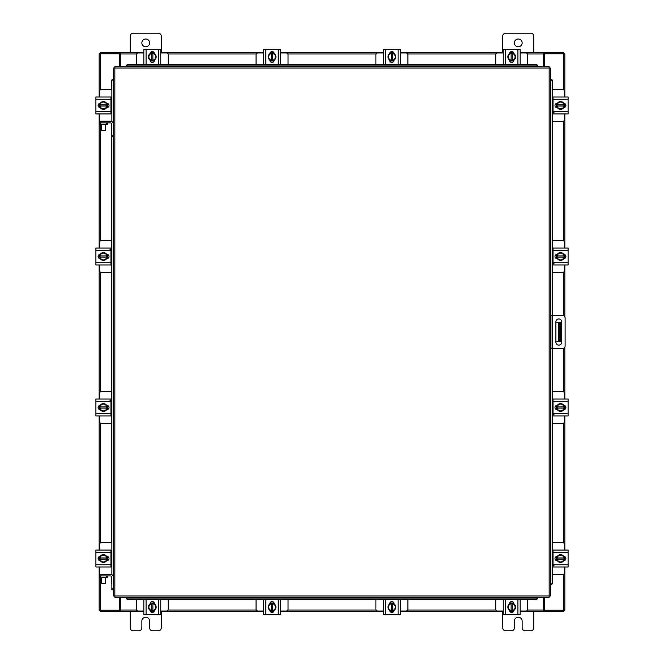 <?xml version="1.0" encoding="UTF-8"?>
<svg xmlns="http://www.w3.org/2000/svg" width="664" height="664" viewBox="0 0 664 664"><rect width="100%" height="100%" fill="white"/><g stroke="black" fill="none" stroke-linecap="round" stroke-linejoin="round"><path stroke-width="1" d="M560.557 341.703L558.54 341.703L558.54 322.297L560.557 322.297L560.557 341.703M555.892 341.703L558.54 341.703M560.557 326.182L559.312 326.182L559.312 337.818L560.557 337.818M555.892 322.297L558.54 322.297M559.312 341.703L559.312 337.818M559.312 326.182L559.312 322.297M550.522 315.549L562.69 315.549A2.424 2.424 0 0 1 565.114 317.965L565.114 346.035A2.424 2.424 0 0 1 562.69 348.451L550.522 348.451M552.074 348.451L552.074 315.549M561.711 342.234L561.711 321.857A2.913 2.913 0 0 0 558.798 318.944A2.913 2.913 0 0 0 555.892 321.857L555.892 342.234A2.913 2.913 0 0 0 558.798 345.147A2.913 2.913 0 0 0 561.711 342.234M552.722 121.462L562.591 121.462A1.859 1.859 0 0 0 564.458 119.595L564.458 113.934M564.458 97.01L564.458 91.35A1.859 1.859 0 0 0 562.591 89.482L552.722 89.482M564.691 103.526L564.691 107.419M556.457 107.535L556.457 103.41M563.968 103.592A3.884 3.884 0 0 1 563.968 107.352M563.902 107.468A3.884 3.884 0 0 1 560.64 109.352M560.507 109.352A3.884 3.884 0 0 1 557.245 107.468M557.179 107.352A3.884 3.884 0 0 1 557.179 103.592M557.245 103.468A3.884 3.884 0 0 1 560.507 101.592M560.64 101.592A3.884 3.884 0 0 1 563.902 103.468M562.425 102.621A3.403 3.403 0 0 1 563.919 104.887L563.968 103.509L560.574 101.55L557.179 103.509L557.179 106.049L563.919 106.049A3.403 3.403 0 0 1 562.425 108.323L560.574 109.394L557.179 107.435L557.221 106.049A3.403 3.403 0 0 0 558.723 108.323M558.723 102.621A3.403 3.403 0 0 0 557.221 104.887L563.968 104.887L563.968 107.427L562.425 108.323M559.03 102.439A3.403 3.403 0 0 1 562.117 102.439M562.117 108.498A3.403 3.403 0 0 1 559.03 108.498M563.786 103.293A2.183 2.183 0 0 1 565.886 105.468A2.183 2.183 0 0 1 563.786 107.651M553.975 112.457L553.046 112.457M553.046 99.26L553.046 97.01L568.102 97.01L568.102 99.26L553.046 99.26L553.046 111.677L568.102 111.677L568.102 113.934L553.046 113.934L553.046 111.677M557.362 107.651L557.162 107.651A2.183 2.183 0 0 1 554.988 105.468A2.183 2.183 0 0 1 557.162 103.293L557.362 103.293M568.102 99.26L568.102 111.677M168.274 64.466L168.274 54.846A1.859 1.859 0 0 0 166.407 52.979L160.746 52.979M143.822 52.979L138.162 52.979A1.859 1.859 0 0 0 136.294 54.846L136.294 64.466M150.338 52.746L154.231 52.746M154.347 60.972L150.222 60.972M150.404 53.469A3.884 3.884 0 0 1 154.164 53.469M154.289 53.535A3.884 3.884 0 0 1 156.165 56.789M156.165 56.93A3.884 3.884 0 0 1 154.289 60.183M154.164 60.258A3.884 3.884 0 0 1 150.404 60.258M150.288 60.183A3.884 3.884 0 0 1 148.404 56.93M148.404 56.789A3.884 3.884 0 0 1 150.288 53.535M149.433 55.012A3.403 3.403 0 0 1 151.707 53.51L150.33 53.469A3.918 3.918 0 0 0 150.321 53.469L148.362 56.863L150.321 60.25A3.918 3.918 0 0 1 150.321 60.25L152.869 60.258L152.869 53.51A3.403 3.403 0 0 1 155.135 55.012L156.206 56.863L154.247 60.25L152.869 60.208A3.403 3.403 0 0 0 155.135 58.714M149.433 58.714A3.403 3.403 0 0 0 151.707 60.208L151.707 53.469L154.239 53.469L155.135 55.012M149.259 58.407A3.403 3.403 0 0 1 149.259 55.32M155.318 55.32A3.403 3.403 0 0 1 155.318 58.407M150.105 53.651A2.183 2.183 0 0 1 152.288 51.551A2.183 2.183 0 0 1 154.463 53.651M146.08 64.391L143.822 64.391L143.822 49.335L146.08 49.335L146.08 64.391L158.497 64.391L158.497 49.335L160.746 49.335L160.746 64.391L158.497 64.391M154.463 60.067L154.463 60.266A2.183 2.183 0 0 1 152.288 62.449A2.183 2.183 0 0 1 150.105 60.266L150.105 60.067M146.08 49.335L158.497 49.335M527.706 64.466L527.706 54.846A1.859 1.859 0 0 0 525.838 52.979L520.178 52.979M503.254 52.979L497.593 52.979A1.859 1.859 0 0 0 495.726 54.846L495.726 64.466M509.769 52.746L513.662 52.746M513.778 60.972L509.653 60.972M509.836 53.469A3.884 3.884 0 0 1 513.596 53.469M513.712 53.535A3.884 3.884 0 0 1 515.596 56.789M515.596 56.93A3.884 3.884 0 0 1 513.712 60.183M513.596 60.258A3.884 3.884 0 0 1 509.836 60.258M509.711 60.183A3.884 3.884 0 0 1 507.835 56.93M507.835 56.789A3.884 3.884 0 0 1 509.711 53.535M508.865 55.012A3.403 3.403 0 0 1 511.131 53.51L509.761 53.469A3.918 3.918 0 0 0 509.753 53.469L507.794 56.863L509.753 60.25A3.918 3.918 0 0 1 509.753 60.25L512.293 60.258L512.293 53.51A3.403 3.403 0 0 1 514.567 55.012L515.637 56.863L513.679 60.25L512.293 60.208A3.403 3.403 0 0 0 514.567 58.714M508.865 58.714A3.403 3.403 0 0 0 511.131 60.208L511.131 53.469L513.67 53.469L514.567 55.012M508.682 58.407A3.403 3.403 0 0 1 508.682 55.32M514.741 55.32A3.403 3.403 0 0 1 514.741 58.407M509.537 53.651A2.183 2.183 0 0 1 511.712 51.551A2.183 2.183 0 0 1 513.894 53.651M505.503 64.391L503.254 64.391L503.254 49.335L505.503 49.335L505.503 64.391L517.92 64.391L517.92 49.335L520.178 49.335L520.178 64.391L517.92 64.391M513.894 60.067L513.894 60.266A2.183 2.183 0 0 1 511.712 62.449A2.183 2.183 0 0 1 509.537 60.266L509.537 60.067M505.503 49.335L517.92 49.335M111.859 574.7L111.859 135.199L113.478 135.199L113.478 68.043L114.839 68.027L114.855 66.666L549.145 66.666L549.161 68.027L550.522 68.043L550.522 595.957L549.161 595.973L549.145 597.334L114.855 597.334L114.839 595.973L113.478 595.957L113.478 577.464A3.179 3.179 0 0 0 110.307 574.294L100.986 574.294L100.986 575.912M111.859 136.751L113.478 136.751L113.478 135.199L113.478 577.464M550.796 584.312L550.821 584.312A1.552 1.345 -90 0 0 552.141 582.76L552.722 582.76A1.552 1.345 90 0 1 551.402 584.312L551.377 584.312M552.722 81.24L552.141 81.24A1.552 1.345 -90 0 0 550.821 79.688L551.402 79.688A1.552 1.345 90 0 1 552.722 81.24L552.722 315.549M550.796 79.688L551.377 79.688M552.722 348.451L552.722 582.76M552.141 81.24L552.141 315.549M552.141 348.451L552.141 582.76M126.5 597.608L126.5 597.633A1.552 1.345 0 0 0 128.052 598.953L128.052 599.534A1.552 1.345 180 0 1 126.5 598.214L126.5 598.189M535.948 599.534L535.948 598.953A1.552 1.345 0 0 0 537.5 597.633L537.5 598.214A1.552 1.345 180 0 1 535.948 599.534L128.052 599.534M537.5 597.608L537.5 598.189M535.948 598.953L128.052 598.953M537.5 65.811L537.5 66.367A1.552 1.345 180 0 0 535.948 65.047L535.948 64.466A1.552 1.345 0 0 1 537.5 65.786L537.5 65.811M128.052 64.466L128.052 65.047A1.552 1.345 180 0 0 126.5 66.367L126.5 65.786A1.552 1.345 0 0 1 128.052 64.466L535.948 64.466M126.5 66.392L126.5 65.811M128.052 65.047L535.948 65.047M113.204 79.688L113.179 79.688A1.552 1.345 90 0 0 111.859 81.24L111.278 81.24A1.552 1.345 -90 0 1 112.598 79.688L112.623 79.688M111.859 584.038A1.552 1.345 -90 0 1 111.278 582.76L111.278 576.261M111.278 566.757L111.278 550.307M111.278 542.538L111.278 123.197M111.278 113.693L111.278 97.243M111.278 89.482L111.278 81.24M111.859 121.636L111.859 81.24M544.646 597.334L544.646 610.241L564.832 610.241L564.832 566.99M564.832 97.01L564.832 53.759L544.646 53.759L544.646 66.666M119.354 66.666L119.354 53.759L99.168 53.759L99.168 97.01M99.168 566.99L99.168 610.241L119.354 610.241L119.354 597.334M564.832 103.609L564.832 107.336M564.832 113.934L564.832 248.029M564.832 254.627L564.832 258.354M564.832 264.953L564.832 316.836M564.832 347.164L564.832 399.047M564.832 405.646L564.832 409.373M564.832 415.971L564.832 550.066M564.832 556.664L564.832 560.391M99.168 560.391L99.168 556.664M99.168 550.066L99.168 415.971M99.168 409.373L99.168 405.646M99.168 399.047L99.168 264.953M99.168 258.354L99.168 254.627M99.168 248.029L99.168 113.934M99.168 107.336L99.168 103.609M143.822 611.395L120.325 611.395L120.325 597.334M543.675 597.334L543.675 611.395L544.256 611.395L544.256 610.241L543.675 610.241M563.67 610.241L563.67 611.395L544.256 611.395M120.325 610.241L119.744 610.241L119.744 611.395L100.33 611.395L100.33 610.241M543.675 611.395L520.178 611.395M513.579 611.395L509.852 611.395M503.254 611.395L400.342 611.395M393.752 611.395L390.017 611.395M383.427 611.395L280.515 611.395M273.917 611.395L270.19 611.395M263.591 611.395L160.746 611.395M154.148 611.395L150.421 611.395M119.744 611.395L120.325 611.395M520.178 52.605L543.675 52.605L543.675 66.666M120.325 66.666L120.325 52.605L119.744 52.605L119.744 53.759L120.325 53.759M100.33 53.759L100.33 52.605L119.744 52.605M543.675 53.759L544.256 53.759L544.256 52.605L563.67 52.605L563.67 53.759M120.325 52.605L143.822 52.605M150.421 52.605L154.148 52.605M160.746 52.605L263.591 52.605M270.19 52.605L273.917 52.605M280.515 52.605L383.427 52.605M390.017 52.605L393.752 52.605M400.342 52.605L503.254 52.605M509.852 52.605L513.579 52.605M544.256 52.605L543.675 52.605M552.722 574.518L562.591 574.518A1.859 1.859 0 0 0 564.458 572.65L564.458 566.99M564.458 550.066L564.458 544.405A1.859 1.859 0 0 0 562.591 542.538L552.722 542.538M564.691 556.581L564.691 560.474M556.457 560.59L556.457 556.465M563.968 556.648A3.884 3.884 0 0 1 563.968 560.408M563.902 560.532A3.884 3.884 0 0 1 560.64 562.408M560.507 562.408A3.884 3.884 0 0 1 557.245 560.532M557.179 560.408A3.884 3.884 0 0 1 557.179 556.648M557.245 556.532A3.884 3.884 0 0 1 560.507 554.647M560.64 554.647A3.884 3.884 0 0 1 563.902 556.532M562.425 555.677A3.403 3.403 0 0 1 563.919 557.951L563.968 556.573A3.918 3.918 0 0 0 563.968 556.565L560.574 554.606L557.179 556.565A3.918 3.918 0 0 1 557.179 556.565L557.179 559.113L563.919 559.113A3.403 3.403 0 0 1 562.425 561.379L560.574 562.449L557.179 560.491L557.221 559.113A3.403 3.403 0 0 0 558.723 561.379M558.723 555.677A3.403 3.403 0 0 0 557.221 557.951L563.968 557.951L563.968 560.491L562.425 561.379M559.03 555.502A3.403 3.403 0 0 1 562.117 555.502M562.117 561.561A3.403 3.403 0 0 1 559.03 561.561M563.786 556.349A2.183 2.183 0 0 1 565.886 558.532A2.183 2.183 0 0 1 563.786 560.706M553.975 565.512L553.046 565.512M553.046 552.323L553.046 550.066L568.102 550.066L568.102 552.323L553.046 552.323L553.046 564.74L568.102 564.74L568.102 566.99L553.046 566.99L553.046 564.74M557.362 560.706L557.162 560.706A2.183 2.183 0 0 1 554.988 558.532A2.183 2.183 0 0 1 557.162 556.349L557.362 556.349M568.102 552.323L568.102 564.74M106.34 124.475L106.34 122.857L107.311 122.857L107.311 124.475L99.542 124.475L99.542 122.857L100.513 122.857L100.53 240.725M106.34 122.857L100.513 122.857M110.954 113.693L111.859 113.693M107.543 103.41L107.543 107.535M111.859 97.243L110.954 97.243M111.859 89.482L101.409 89.482A1.859 1.859 0 0 0 99.542 91.35L99.542 97.01M99.309 107.419L99.309 103.526M99.542 113.934L99.542 121.23M99.542 121.462L99.542 124.475M100.032 107.352A3.884 3.884 0 0 1 100.032 103.592M100.098 103.468A3.884 3.884 0 0 1 103.36 101.592M103.493 101.592A3.884 3.884 0 0 1 106.755 103.468M106.821 103.592A3.884 3.884 0 0 1 106.821 107.352M106.755 107.468A3.884 3.884 0 0 1 103.493 109.352M103.36 109.352A3.884 3.884 0 0 1 100.098 107.468M101.575 108.323A3.403 3.403 0 0 1 100.081 106.049L100.032 107.427A3.918 3.918 0 0 0 100.032 107.435L103.426 109.394L106.821 107.435A3.918 3.918 0 0 1 106.821 107.435L106.821 104.887L100.081 104.887A3.403 3.403 0 0 1 101.575 102.621L103.426 101.55L106.821 103.509L106.779 104.887A3.403 3.403 0 0 0 105.277 102.621M105.277 108.323A3.403 3.403 0 0 0 106.779 106.049L100.032 106.049L100.032 103.509L101.575 102.621M104.97 108.498A3.403 3.403 0 0 1 101.882 108.498M101.882 102.439A3.403 3.403 0 0 1 104.97 102.439M100.214 107.651A2.183 2.183 0 0 1 98.114 105.468A2.183 2.183 0 0 1 100.214 103.293M110.954 111.677L110.954 113.934L95.898 113.934L95.898 111.677L110.954 111.677L110.954 99.26L95.898 99.26L95.898 97.01L110.954 97.01L110.954 99.26M106.638 103.293L106.838 103.293A2.183 2.183 0 0 1 109.012 105.468A2.183 2.183 0 0 1 106.838 107.651L106.638 107.651M95.898 111.677L95.898 99.26M106.34 577.539L106.34 575.912L107.311 575.912L107.311 577.539L99.542 577.539L99.542 575.912L100.513 575.912L100.53 610.241M106.34 575.912L100.513 575.912M110.954 566.757L111.859 566.757M107.543 556.465L107.543 560.59M111.859 550.307L110.954 550.307M111.859 542.538L101.409 542.538A1.859 1.859 0 0 0 99.542 544.405L99.542 550.066M99.309 560.474L99.309 556.581M99.542 566.99L99.542 574.294M100.986 574.294L99.434 574.294L99.542 577.539M100.032 560.408A3.884 3.884 0 0 1 100.032 556.648M100.098 556.532A3.884 3.884 0 0 1 103.36 554.647M103.493 554.647A3.884 3.884 0 0 1 106.755 556.532M106.821 556.648A3.884 3.884 0 0 1 106.821 560.408M106.755 560.532A3.884 3.884 0 0 1 103.493 562.408M103.36 562.408A3.884 3.884 0 0 1 100.098 560.532M101.575 561.379A3.403 3.403 0 0 1 100.081 559.113L100.032 560.491L103.426 562.449L106.821 560.491L106.821 557.951L100.081 557.951A3.403 3.403 0 0 1 101.575 555.677L103.426 554.606L106.821 556.565L106.779 557.951A3.403 3.403 0 0 0 105.277 555.677M105.277 561.379A3.403 3.403 0 0 0 106.779 559.113L100.032 559.113L100.032 556.573L101.575 555.677M104.97 561.561A3.403 3.403 0 0 1 101.882 561.561M101.882 555.502A3.403 3.403 0 0 1 104.97 555.502M100.214 560.706A2.183 2.183 0 0 1 98.114 558.532A2.183 2.183 0 0 1 100.214 556.349M110.954 564.74L110.954 566.99L95.898 566.99L95.898 564.74L110.954 564.74L110.954 552.323L95.898 552.323L95.898 550.066L110.954 550.066L110.954 552.323M106.638 556.349L106.838 556.349A2.183 2.183 0 0 1 109.012 558.532A2.183 2.183 0 0 1 106.838 560.706L106.638 560.706M95.898 564.74L95.898 552.323M105.551 130.376L101.675 130.376L105.551 130.376L105.551 124.475M101.675 130.376L101.675 124.475M111.859 135.199L111.859 124.409A1.552 1.552 0 0 0 110.307 122.857L107.311 122.857M113.478 124.409A3.179 3.179 0 0 0 110.307 121.23L100.986 121.23L100.986 122.857M99.542 122.857L99.434 121.23L100.986 121.23M105.551 583.432L101.675 583.432L105.551 583.432L105.551 577.539M101.675 583.432L101.675 577.539M111.859 588.262L113.478 588.262L113.478 589.815L111.859 589.815L111.859 577.464A1.552 1.552 0 0 0 110.307 575.912L107.311 575.912M141.855 42.903A3.884 3.884 0 0 0 145.731 46.779A3.884 3.884 0 0 0 149.616 42.903A3.884 3.884 0 0 0 145.731 39.018A3.884 3.884 0 0 0 141.855 42.903M161.261 52.605L161.261 36.146A2.946 2.946 0 0 0 158.306 33.2L133.165 33.2A2.946 2.946 0 0 0 130.21 36.146L130.21 52.605M130.21 611.395L130.21 627.854A2.946 2.946 0 0 0 133.165 630.8L138.909 630.8A2.946 2.946 0 0 0 141.855 627.854L141.855 621.097A3.884 3.884 0 0 1 145.731 617.221A3.884 3.884 0 0 1 149.616 621.097L149.616 627.854A2.946 2.946 0 0 0 152.562 630.8L158.306 630.8A2.946 2.946 0 0 0 161.261 627.854L161.261 611.395M514.384 42.903A3.884 3.884 0 0 0 518.269 46.779A3.884 3.884 0 0 0 522.145 42.903A3.884 3.884 0 0 0 518.269 39.018A3.884 3.884 0 0 0 514.384 42.903M533.79 52.605L533.79 36.146A2.946 2.946 0 0 0 530.835 33.2L505.694 33.2A2.946 2.946 0 0 0 502.739 36.146L502.739 52.605M502.739 611.395L502.739 627.854A2.946 2.946 0 0 0 505.694 630.8L511.438 630.8A2.946 2.946 0 0 0 514.384 627.854L514.384 621.097A3.884 3.884 0 0 1 518.269 617.221A3.884 3.884 0 0 1 522.145 621.097L522.145 627.854A2.946 2.946 0 0 0 525.091 630.8L530.835 630.8A2.946 2.946 0 0 0 533.79 627.854L533.79 611.395M407.87 64.466L407.87 54.846A1.859 1.859 0 0 0 406.011 52.979L400.342 52.979M383.427 52.979L377.758 52.979A1.859 1.859 0 0 0 375.899 54.846L375.899 64.466M389.942 52.746L393.827 52.746M393.951 60.972L389.818 60.972M390.009 53.469A3.884 3.884 0 0 1 393.76 53.469M393.885 53.535A3.884 3.884 0 0 1 395.761 56.789M395.761 56.93A3.884 3.884 0 0 1 393.885 60.183M393.76 60.258A3.884 3.884 0 0 1 390.009 60.258M389.884 60.183A3.884 3.884 0 0 1 388.008 56.93M388.008 56.789A3.884 3.884 0 0 1 389.884 53.535M389.029 55.012A3.403 3.403 0 0 1 391.303 53.51L389.926 53.469L387.967 56.863L389.926 60.25A3.918 3.918 0 0 1 389.926 60.25L392.466 60.258L392.466 53.51A3.403 3.403 0 0 1 394.74 55.012L395.802 56.863L393.843 60.25L392.466 60.208A3.403 3.403 0 0 0 394.74 58.714M389.029 58.714A3.403 3.403 0 0 0 391.303 60.208L391.303 53.469L393.843 53.469L394.74 55.012M388.855 58.407A3.403 3.403 0 0 1 388.855 55.32M394.914 55.32A3.403 3.403 0 0 1 394.914 58.407M389.702 53.651A2.183 2.183 0 0 1 391.884 51.551A2.183 2.183 0 0 1 394.067 53.651M385.676 64.391L383.427 64.391L383.427 49.335L385.676 49.335L385.676 64.391L398.093 64.391L398.093 49.335L400.342 49.335L400.342 64.391L398.093 64.391M394.067 60.067L394.067 60.266A2.183 2.183 0 0 1 391.884 62.449A2.183 2.183 0 0 1 389.702 60.266L389.702 60.067M385.676 49.335L398.093 49.335M288.043 64.466L288.043 54.846A1.859 1.859 0 0 0 286.176 52.979L280.515 52.979M263.591 52.979L257.931 52.979A1.859 1.859 0 0 0 256.063 54.846L256.063 64.466M270.107 52.746L274 52.746M274.116 60.972L269.991 60.972M270.173 53.469A3.884 3.884 0 0 1 273.933 53.469M274.058 53.535A3.884 3.884 0 0 1 275.933 56.789M275.933 56.93A3.884 3.884 0 0 1 274.058 60.183M273.933 60.258A3.884 3.884 0 0 1 270.173 60.258M270.057 60.183A3.884 3.884 0 0 1 268.173 56.93M268.173 56.789A3.884 3.884 0 0 1 270.057 53.535M269.202 55.012A3.403 3.403 0 0 1 271.468 53.51L270.099 53.469A3.918 3.918 0 0 0 270.09 53.469L268.132 56.863L270.09 60.25A3.918 3.918 0 0 1 270.09 60.25L272.638 60.258L272.638 53.51A3.403 3.403 0 0 1 274.904 55.012L275.975 56.863L274.016 60.25L272.638 60.208A3.403 3.403 0 0 0 274.904 58.714M269.202 58.714A3.403 3.403 0 0 0 271.468 60.208L271.468 53.469L274.008 53.469L274.904 55.012M269.028 58.407A3.403 3.403 0 0 1 269.028 55.32M275.079 55.32A3.403 3.403 0 0 1 275.079 58.407M269.874 53.651A2.183 2.183 0 0 1 272.057 51.551A2.183 2.183 0 0 1 274.232 53.651M265.849 64.391L263.591 64.391L263.591 49.335L265.849 49.335L265.849 64.391L278.266 64.391L278.266 49.335L280.515 49.335L280.515 64.391L278.266 64.391M274.232 60.067L274.232 60.266A2.183 2.183 0 0 1 272.057 62.449A2.183 2.183 0 0 1 269.874 60.266L269.874 60.067M265.849 49.335L278.266 49.335M136.294 599.534L136.294 609.154A1.859 1.859 0 0 0 138.162 611.021L143.822 611.021M160.746 611.021L166.407 611.021A1.859 1.859 0 0 0 168.274 609.154L168.274 599.534M154.231 611.254L150.338 611.254M150.222 603.028L154.347 603.028M154.164 610.531A3.884 3.884 0 0 1 150.404 610.531M150.288 610.465A3.884 3.884 0 0 1 148.404 607.211M148.404 607.07A3.884 3.884 0 0 1 150.288 603.817M150.404 603.742A3.884 3.884 0 0 1 154.164 603.742M154.289 603.817A3.884 3.884 0 0 1 156.165 607.07M156.165 607.211A3.884 3.884 0 0 1 154.289 610.465M155.135 608.988A3.403 3.403 0 0 1 152.869 610.49L154.239 610.531A3.918 3.918 0 0 0 154.247 610.531L156.206 607.137L154.247 603.75A3.918 3.918 0 0 1 154.247 603.75L151.707 603.742L151.707 610.49A3.403 3.403 0 0 1 149.433 608.988L148.362 607.137L150.321 603.75L151.707 603.792A3.403 3.403 0 0 0 149.433 605.286M155.135 605.286A3.403 3.403 0 0 0 152.869 603.792L152.869 610.531L150.33 610.531L149.433 608.988M155.318 605.593A3.403 3.403 0 0 1 155.318 608.68M149.259 608.68A3.403 3.403 0 0 1 149.259 605.593M154.463 610.349A2.183 2.183 0 0 1 152.288 612.449A2.183 2.183 0 0 1 150.105 610.349M158.497 599.609L160.746 599.609L160.746 614.665L158.497 614.665L158.497 599.609L146.08 599.609L146.08 614.665L143.822 614.665L143.822 599.609L146.08 599.609M150.105 603.933L150.105 603.734A2.183 2.183 0 0 1 152.288 601.551A2.183 2.183 0 0 1 154.463 603.734L154.463 603.933M158.497 614.665L146.08 614.665M256.063 599.534L256.063 609.154A1.859 1.859 0 0 0 257.931 611.021L263.591 611.021M280.515 611.021L286.176 611.021A1.859 1.859 0 0 0 288.043 609.154L288.043 599.534M274 611.254L270.107 611.254M269.991 603.028L274.116 603.028M273.933 610.531A3.884 3.884 0 0 1 270.173 610.531M270.057 610.465A3.884 3.884 0 0 1 268.173 607.211M268.173 607.07A3.884 3.884 0 0 1 270.057 603.817M270.173 603.742A3.884 3.884 0 0 1 273.933 603.742M274.058 603.817A3.884 3.884 0 0 1 275.933 607.07M275.933 607.211A3.884 3.884 0 0 1 274.058 610.465M274.904 608.988A3.403 3.403 0 0 1 272.638 610.49L274.008 610.531A3.918 3.918 0 0 0 274.016 610.531L275.975 607.137L274.016 603.75A3.918 3.918 0 0 1 274.016 603.75L271.468 603.742L271.468 610.49A3.403 3.403 0 0 1 269.202 608.988L268.132 607.137L270.09 603.75L271.468 603.792A3.403 3.403 0 0 0 269.202 605.286M274.904 605.286A3.403 3.403 0 0 0 272.638 603.792L272.638 610.531L270.099 610.531L269.202 608.988M275.079 605.593A3.403 3.403 0 0 1 275.079 608.68M269.028 608.68A3.403 3.403 0 0 1 269.028 605.593M274.232 610.349A2.183 2.183 0 0 1 272.057 612.449A2.183 2.183 0 0 1 269.874 610.349M278.266 599.609L280.515 599.609L280.515 614.665L278.266 614.665L278.266 599.609L265.849 599.609L265.849 614.665L263.591 614.665L263.591 599.609L265.849 599.609M269.874 603.933L269.874 603.734A2.183 2.183 0 0 1 272.057 601.551A2.183 2.183 0 0 1 274.232 603.734L274.232 603.933M278.266 614.665L265.849 614.665M375.899 599.534L375.899 609.154A1.859 1.859 0 0 0 377.758 611.021L383.427 611.021M400.342 611.021L406.011 611.021A1.859 1.859 0 0 0 407.87 609.154L407.87 599.534M393.827 611.254L389.942 611.254M389.818 603.028L393.951 603.028M393.76 610.531A3.884 3.884 0 0 1 390.009 610.531M389.884 610.465A3.884 3.884 0 0 1 388.008 607.211M388.008 607.07A3.884 3.884 0 0 1 389.884 603.817M390.009 603.742A3.884 3.884 0 0 1 393.76 603.742M393.885 603.817A3.884 3.884 0 0 1 395.761 607.07M395.761 607.211A3.884 3.884 0 0 1 393.885 610.465M394.74 608.988A3.403 3.403 0 0 1 392.466 610.49L393.843 610.531L395.802 607.137L393.843 603.75A3.918 3.918 0 0 1 393.843 603.75L391.303 603.742L391.303 610.49A3.403 3.403 0 0 1 389.029 608.988L387.967 607.137L389.926 603.75L391.303 603.792A3.403 3.403 0 0 0 389.029 605.286M394.74 605.286A3.403 3.403 0 0 0 392.466 603.792L392.466 610.531L389.926 610.531L389.029 608.988M394.914 605.593A3.403 3.403 0 0 1 394.914 608.68M388.855 608.68A3.403 3.403 0 0 1 388.855 605.593M394.067 610.349A2.183 2.183 0 0 1 391.884 612.449A2.183 2.183 0 0 1 389.702 610.349M398.093 599.609L400.342 599.609L400.342 614.665L398.093 614.665L398.093 599.609L385.676 599.609L385.676 614.665L383.427 614.665L383.427 599.609L385.676 599.609M389.702 603.933L389.702 603.734A2.183 2.183 0 0 1 391.884 601.551A2.183 2.183 0 0 1 394.067 603.734L394.067 603.933M398.093 614.665L385.676 614.665M495.726 599.534L495.726 609.154A1.859 1.859 0 0 0 497.593 611.021L503.254 611.021M520.178 611.021L525.838 611.021A1.859 1.859 0 0 0 527.706 609.154L527.706 599.534M513.662 611.254L509.769 611.254M509.653 603.028L513.778 603.028M513.596 610.531A3.884 3.884 0 0 1 509.836 610.531M509.711 610.465A3.884 3.884 0 0 1 507.835 607.211M507.835 607.07A3.884 3.884 0 0 1 509.711 603.817M509.836 603.742A3.884 3.884 0 0 1 513.596 603.742M513.712 603.817A3.884 3.884 0 0 1 515.596 607.07M515.596 607.211A3.884 3.884 0 0 1 513.712 610.465M514.567 608.988A3.403 3.403 0 0 1 512.293 610.49L513.67 610.531A3.918 3.918 0 0 0 513.679 610.531L515.637 607.137L513.679 603.75A3.918 3.918 0 0 1 513.679 603.75L511.131 603.742L511.131 610.49A3.403 3.403 0 0 1 508.865 608.988L507.794 607.137L509.753 603.75L511.131 603.792A3.403 3.403 0 0 0 508.865 605.286M514.567 605.286A3.403 3.403 0 0 0 512.293 603.792L512.293 610.531L509.761 610.531L508.865 608.988M514.741 605.593A3.403 3.403 0 0 1 514.741 608.68M508.682 608.68A3.403 3.403 0 0 1 508.682 605.593M513.894 610.349A2.183 2.183 0 0 1 511.712 612.449A2.183 2.183 0 0 1 509.537 610.349M517.92 599.609L520.178 599.609L520.178 614.665L517.92 614.665L517.92 599.609L505.503 599.609L505.503 614.665L503.254 614.665L503.254 599.609L505.503 599.609M509.537 603.933L509.537 603.734A2.183 2.183 0 0 1 511.712 601.551A2.183 2.183 0 0 1 513.894 603.734L513.894 603.933M517.92 614.665L505.503 614.665M552.722 423.499L562.591 423.499A1.859 1.859 0 0 0 564.458 421.632L564.458 415.971M564.458 399.047L564.458 393.387A1.859 1.859 0 0 0 562.591 391.519L552.722 391.519M564.691 405.563L564.691 409.456M556.457 409.572L556.457 405.447M563.968 405.629A3.884 3.884 0 0 1 563.968 409.389M563.902 409.514A3.884 3.884 0 0 1 560.64 411.389M560.507 411.389A3.884 3.884 0 0 1 557.245 409.514M557.179 409.389A3.884 3.884 0 0 1 557.179 405.629M557.245 405.513A3.884 3.884 0 0 1 560.507 403.629M560.64 403.629A3.884 3.884 0 0 1 563.902 405.513M562.425 404.658A3.403 3.403 0 0 1 563.919 406.924L563.968 405.555A3.918 3.918 0 0 0 563.968 405.546L560.574 403.587L557.179 405.546A3.918 3.918 0 0 1 557.179 405.546L557.179 408.094L563.919 408.094A3.403 3.403 0 0 1 562.425 410.36L560.574 411.431L557.179 409.472L557.221 408.094A3.403 3.403 0 0 0 558.723 410.36M558.723 404.658A3.403 3.403 0 0 0 557.221 406.924L563.968 406.924L563.968 409.464L562.425 410.36M559.03 404.484A3.403 3.403 0 0 1 562.117 404.484M562.117 410.535A3.403 3.403 0 0 1 559.03 410.535M563.786 405.33A2.183 2.183 0 0 1 565.886 407.513A2.183 2.183 0 0 1 563.786 409.688M553.975 414.494L553.046 414.494M553.046 401.305L553.046 399.047L568.102 399.047L568.102 401.305L553.046 401.305L553.046 413.722L568.102 413.722L568.102 415.971L553.046 415.971L553.046 413.722M557.362 409.688L557.162 409.688A2.183 2.183 0 0 1 554.988 407.513A2.183 2.183 0 0 1 557.162 405.33L557.362 405.33M568.102 401.305L568.102 413.722M552.722 272.481L562.591 272.481A1.859 1.859 0 0 0 564.458 270.613L564.458 264.953M564.458 248.029L564.458 242.368A1.859 1.859 0 0 0 562.591 240.501L552.722 240.501M564.691 254.544L564.691 258.437M556.457 258.553L556.457 254.428M563.968 254.611A3.884 3.884 0 0 1 563.968 258.371M563.902 258.487A3.884 3.884 0 0 1 560.64 260.371M560.507 260.371A3.884 3.884 0 0 1 557.245 258.487M557.179 258.371A3.884 3.884 0 0 1 557.179 254.611M557.245 254.486A3.884 3.884 0 0 1 560.507 252.611M560.64 252.611A3.884 3.884 0 0 1 563.902 254.486M562.425 253.64A3.403 3.403 0 0 1 563.919 255.906L563.968 254.536A3.918 3.918 0 0 0 563.968 254.528L560.574 252.569L557.179 254.528A3.918 3.918 0 0 1 557.179 254.528L557.179 257.076L563.919 257.076A3.403 3.403 0 0 1 562.425 259.342L560.574 260.412L557.179 258.454L557.221 257.076A3.403 3.403 0 0 0 558.723 259.342M558.723 253.64A3.403 3.403 0 0 0 557.221 255.906L563.968 255.906L563.968 258.445L562.425 259.342M559.03 253.465A3.403 3.403 0 0 1 562.117 253.465M562.117 259.516A3.403 3.403 0 0 1 559.03 259.516M563.786 254.312A2.183 2.183 0 0 1 565.886 256.487A2.183 2.183 0 0 1 563.786 258.669M553.975 263.475L553.046 263.475M553.046 250.278L553.046 248.029L568.102 248.029L568.102 250.278L553.046 250.278L553.046 262.695L568.102 262.695L568.102 264.953L553.046 264.953L553.046 262.695M557.362 258.669L557.162 258.669A2.183 2.183 0 0 1 554.988 256.487A2.183 2.183 0 0 1 557.162 254.312L557.362 254.312M568.102 250.278L568.102 262.695M111.278 240.501L101.409 240.501A1.859 1.859 0 0 0 99.542 242.368L99.542 248.029M99.542 264.953L99.542 270.613A1.859 1.859 0 0 0 101.409 272.481L111.278 272.481M99.309 258.437L99.309 254.544M107.543 254.428L107.543 258.553M100.032 258.371A3.884 3.884 0 0 1 100.032 254.611M100.098 254.486A3.884 3.884 0 0 1 103.36 252.611M103.493 252.611A3.884 3.884 0 0 1 106.755 254.486M106.821 254.611A3.884 3.884 0 0 1 106.821 258.371M106.755 258.487A3.884 3.884 0 0 1 103.493 260.371M103.36 260.371A3.884 3.884 0 0 1 100.098 258.487M101.575 259.342A3.403 3.403 0 0 1 100.081 257.076L100.032 258.445A3.918 3.918 0 0 0 100.032 258.454L103.426 260.412L106.821 258.454A3.918 3.918 0 0 1 106.821 258.454L106.821 255.906L100.081 255.906A3.403 3.403 0 0 1 101.575 253.64L103.426 252.569L106.821 254.528L106.779 255.906A3.403 3.403 0 0 0 105.277 253.64M105.277 259.342A3.403 3.403 0 0 0 106.779 257.076L100.032 257.076L100.032 254.536L101.575 253.64M104.97 259.516A3.403 3.403 0 0 1 101.882 259.516M101.882 253.465A3.403 3.403 0 0 1 104.97 253.465M100.214 258.669A2.183 2.183 0 0 1 98.114 256.487A2.183 2.183 0 0 1 100.214 254.312M110.025 249.506L110.954 249.506M110.954 262.695L110.954 264.953L95.898 264.953L95.898 262.695L110.954 262.695L110.954 250.278L95.898 250.278L95.898 248.029L110.954 248.029L110.954 250.278M106.638 254.312L106.838 254.312A2.183 2.183 0 0 1 109.012 256.487A2.183 2.183 0 0 1 106.838 258.669L106.638 258.669M95.898 262.695L95.898 250.278M111.278 391.519L101.409 391.519A1.859 1.859 0 0 0 99.542 393.387L99.542 399.047M99.542 415.971L99.542 421.632A1.859 1.859 0 0 0 101.409 423.499L111.278 423.499M99.309 409.456L99.309 405.563M107.543 405.447L107.543 409.572M100.032 409.389A3.884 3.884 0 0 1 100.032 405.629M100.098 405.513A3.884 3.884 0 0 1 103.36 403.629M103.493 403.629A3.884 3.884 0 0 1 106.755 405.513M106.821 405.629A3.884 3.884 0 0 1 106.821 409.389M106.755 409.514A3.884 3.884 0 0 1 103.493 411.389M103.36 411.389A3.884 3.884 0 0 1 100.098 409.514M101.575 410.36A3.403 3.403 0 0 1 100.081 408.094L100.032 409.464A3.918 3.918 0 0 0 100.032 409.472L103.426 411.431L106.821 409.472A3.918 3.918 0 0 1 106.821 409.472L106.821 406.924L100.081 406.924A3.403 3.403 0 0 1 101.575 404.658L103.426 403.587L106.821 405.546L106.779 406.924A3.403 3.403 0 0 0 105.277 404.658M105.277 410.36A3.403 3.403 0 0 0 106.779 408.094L100.032 408.094L100.032 405.555L101.575 404.658M104.97 410.535A3.403 3.403 0 0 1 101.882 410.535M101.882 404.484A3.403 3.403 0 0 1 104.97 404.484M100.214 409.688A2.183 2.183 0 0 1 98.114 407.513A2.183 2.183 0 0 1 100.214 405.33M110.025 400.525L110.954 400.525M110.954 413.722L110.954 415.971L95.898 415.971L95.898 413.722L110.954 413.722L110.954 401.305L95.898 401.305L95.898 399.047L110.954 399.047L110.954 401.305M106.638 405.33L106.838 405.33A2.183 2.183 0 0 1 109.012 407.513A2.183 2.183 0 0 1 106.838 409.688L106.638 409.688M95.898 413.722L95.898 401.305M552.539 315.549L552.539 348.451M114.839 595.973L549.161 595.973L549.161 68.027L114.839 68.027L114.839 595.973M550.821 584.312L550.821 348.451M550.821 315.549L550.821 79.688M126.5 597.633L537.5 597.633M537.5 66.367L126.5 66.367M113.179 79.688L113.179 123.056M113.179 136.751L113.179 576.111M111.278 582.76L111.859 582.76M563.47 53.759L563.47 89.706M563.47 121.238L563.47 240.725M563.47 272.257L563.47 315.674M563.47 348.326L563.47 391.743M563.47 423.275L563.47 542.762M563.47 574.294L563.47 610.241M100.53 542.762L100.53 423.275M100.53 391.743L100.53 272.257M100.53 89.706L100.53 53.759M120.325 610.033L136.518 610.033M168.05 610.033L256.287 610.033M287.819 610.033L376.114 610.033M407.654 610.033L495.95 610.033M527.482 610.033L543.675 610.033M543.675 53.967L527.482 53.967M495.95 53.967L407.654 53.967M376.114 53.967L287.819 53.967M256.287 53.967L168.05 53.967M136.518 53.967L120.325 53.967"/></g></svg>
